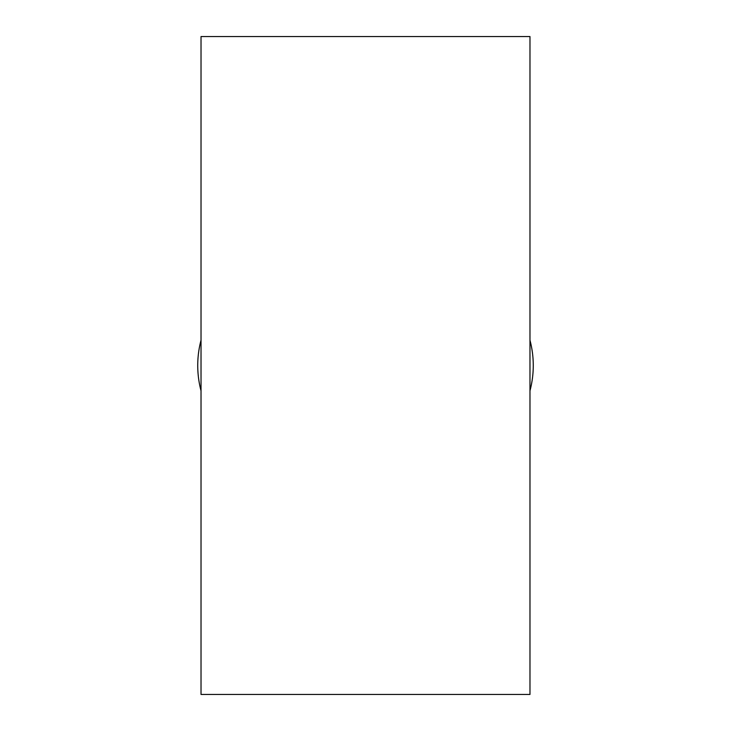 <?xml version="1.0" encoding="UTF-8"?>
<svg xmlns="http://www.w3.org/2000/svg" width="731" height="731" viewBox="0 0 731 731"><rect width="100%" height="100%" fill="white"/><g stroke="black" fill="none" stroke-linecap="round" stroke-linejoin="round"><path stroke-width="1.1" d="M201.025 36.55L201.025 694.45L529.975 694.45L529.975 36.55L201.025 36.55M201.025 340.235A98.685 98.685 0 0 0 201.025 390.765M529.975 390.765A98.685 98.685 0 0 0 529.975 340.235"/></g></svg>
